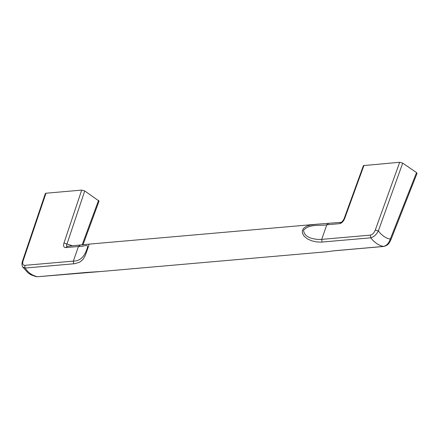 <?xml version="1.0" encoding="UTF-8"?>
<svg xmlns="http://www.w3.org/2000/svg" width="439" height="439" viewBox="0 0 439 439"><rect width="100%" height="100%" fill="white"/><g stroke="black" fill="none" stroke-linecap="round" stroke-linejoin="round"><path stroke-width="0.66" d="M73.692 263.801L25.045 268.059L24.699 265.359L73.346 261.106L78.438 246.504C84.601 246.789 89.287 242.74 86.922 249.187C84.173 257.188 79.646 261.156 73.346 261.106L73.692 263.801L75.245 263.603L79.722 262.132L82.927 259.526L85.292 255.449L88.887 245.275L88.914 244.375L87.866 244.238L315.992 224.285L310.351 225.064L306.598 226.233L303.684 228.203L302.372 230.464L302.444 233.263L304.189 236.297L307.563 238.97L311.558 240.753L315.959 241.834L321.019 242.141L370.692 237.823L373.584 241.082L377.052 243.843L380.608 245.697L383.686 246.471C389.382 245.022 389.497 241.823 390.803 239.963L390.293 239.096C388.872 243.283 386.55 245.736 383.346 246.46L334.699 250.713L326.868 251.745L334.699 250.713M25.045 268.059L27.657 271.34L30.258 273.579L33.161 275.302L36.997 276.68C36.92 277.009 30.478 274.852 30.198 274.298L28.047 272.882L22.658 266.945L25.045 268.059M45.98 193.226L45.36 193.528L22.471 261.194L23.097 260.865L45.98 193.226L81.698 190.098L63.957 243.047L72.627 245.818M402.706 163.138L399.682 162.287L375.285 230.058L378.347 230.936L402.706 163.138L416.54 172.587L390.293 239.096L387.143 238.267L384.054 236.555L380.673 233.735L378.347 230.936C376.333 234.722 373.787 237.022 370.692 237.823L370.346 235.128L321.699 239.381L322.045 242.076M100.8 271.511L86.34 272.438L38.034 276.707L99.642 271.62L326.868 251.745M82.955 244.869L99.071 201.073L84.727 190.954L81.698 190.098M84.727 190.954L67.035 243.837C66.141 245.357 66.289 246.18 67.485 246.306L65.702 247.623L78.438 246.504L80.227 245.187M98.561 200.398L82.098 244.967M67.172 246.295L87.866 244.238M416.54 172.587L417.034 173.416L390.809 239.957M399.682 162.287L363.432 165.585L344.083 218.759L344.686 218.49C343.539 221.366 341.822 223.089 339.539 223.671L341.322 222.353M363.958 165.41L344.686 218.49M328.581 223.467L326.797 224.784C321.266 226.09 309.451 223.478 303.574 230.239C304.211 238.64 316.475 239.743 321.699 239.381L326.797 224.784L339.539 223.671M344.083 218.765C342.727 221.157 341.707 222.353 341.015 222.343L315.992 224.285M24.699 265.359C22.79 265.222 22.252 263.724 23.097 260.865M375.285 230.058C374.121 232.944 372.475 234.635 370.346 235.128M63.957 243.047C63.106 245.895 63.688 247.42 65.702 247.623M86.34 272.438L86.681 272.449M22.471 261.194C21.736 263.449 21.796 265.365 22.658 266.945M36.997 276.68L38.034 276.707M383.686 246.471L335.039 250.724"/></g></svg>
